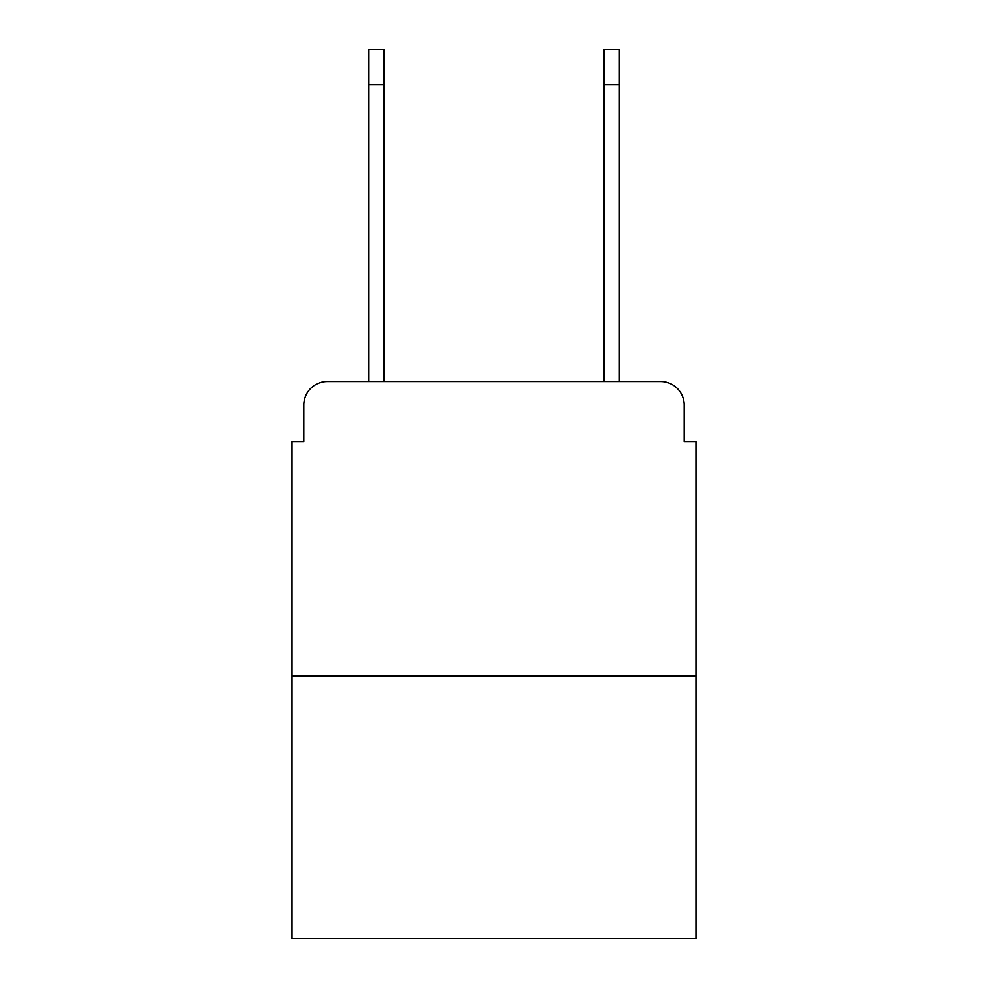 <?xml version="1.0" encoding="UTF-8"?>
<svg xmlns="http://www.w3.org/2000/svg" width="988" height="988" viewBox="0 0 988 988"><rect width="100%" height="100%" fill="white"/><g stroke="black" fill="none" stroke-linecap="round" stroke-linejoin="round"><path stroke-width="1.48" d="M303.798 405.08L303.798 441.587L303.798 405.08A23.551 23.551 0 0 1 327.349 381.529L368.573 381.529L368.573 49.4L383.875 49.4L383.875 381.529L402.141 381.529M695.984 675.965L292.016 675.965L292.016 938.6L695.984 938.6L695.984 441.587L684.202 441.587L684.202 405.08A23.551 23.551 0 0 0 660.651 381.529L327.349 381.529M292.016 675.965L292.016 441.587L303.798 441.587M585.859 381.529L604.125 381.529L604.125 49.4L619.427 49.4L604.125 49.4L619.427 49.4L604.125 49.4L619.427 49.4L604.125 49.4L619.427 49.4L604.125 49.4L619.427 49.4L604.125 49.4L619.427 49.4L619.427 84.733L604.125 84.733M619.427 84.733L619.427 381.529L660.651 381.529M684.202 441.587L684.202 405.08M619.427 49.4L604.125 49.4L619.427 49.4M368.573 84.733L383.875 84.733"/></g></svg>
